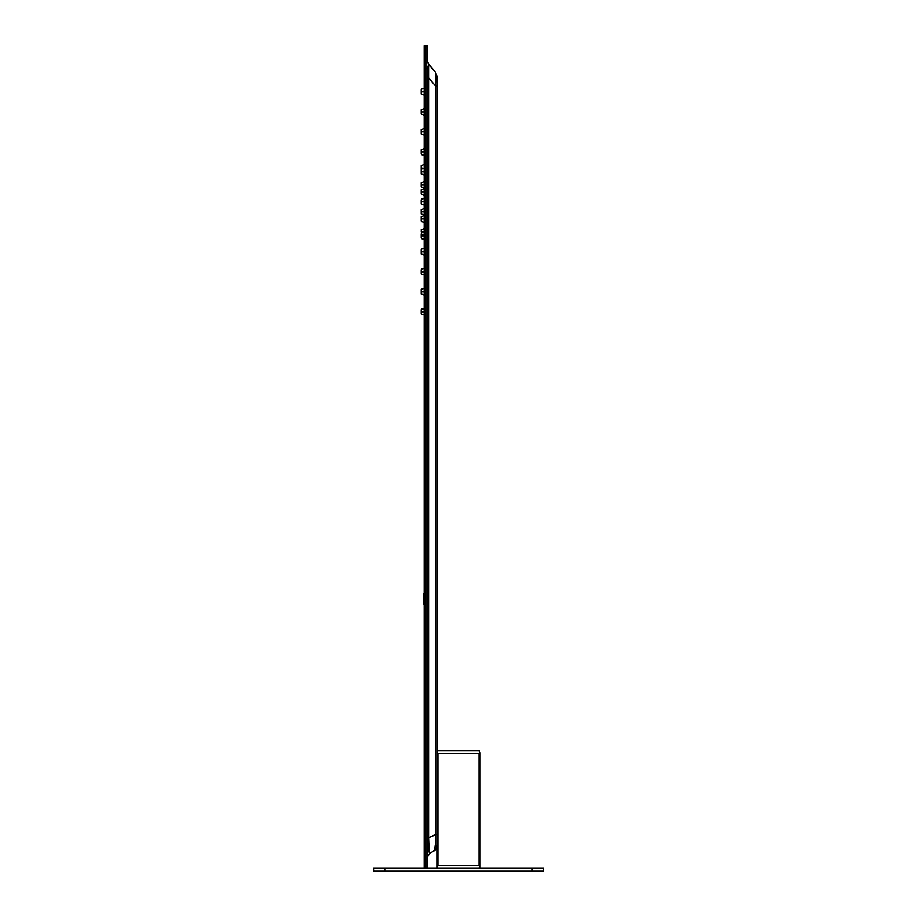 <?xml version="1.0" encoding="UTF-8"?>
<svg xmlns="http://www.w3.org/2000/svg" width="917" height="917" viewBox="0 0 917 917"><rect width="100%" height="100%" fill="white"/><g stroke="black" fill="none" stroke-linecap="round" stroke-linejoin="round"><path stroke-width="1.38" d="M424.181 46.629L424.181 45.85L425.889 45.85L425.889 68.534L424.181 68.534L424.181 868.319L424.181 62.654M424.181 57.186L424.181 48.899M427.586 46.629L427.586 45.85L425.889 45.85L425.889 68.534L427.586 68.534L427.586 868.319L427.586 68.534L425.889 68.534L425.889 868.319L425.889 68.534L424.181 68.534L424.181 45.85L427.586 45.85L427.586 62.654M435.609 842.883L434.647 849.188L433.133 851.549L436.114 848.924L437.226 845.119L437.226 76.822L435.541 72.225L436.194 77.979L435.541 86.003L437.226 86.003L437.226 76.822L435.541 72.225L428.594 64.052L435.541 72.225L436.102 80.043M437.226 86.003L437.226 834.516L435.541 834.516L435.541 86.003L437.226 86.003M437.226 844.947L437.226 866.187L437.936 865.476L437.936 753.453L437.226 752.742L437.936 753.453L479.064 753.453L479.774 752.742L479.774 866.187L479.064 865.476L437.936 865.476L437.226 867.608L437.226 834.516L435.541 834.516L435.655 836.74M435.701 838.895L435.69 840.946M433.879 850.861L433.133 851.549C435.735 850.185 437.1 848.053 437.226 845.119L437.226 845.13C437.111 848.053 435.747 850.197 433.133 851.549L434.647 849.188L435.483 844.603M435.552 85.946L428.594 77.83L435.541 86.003L435.541 834.516L437.031 834.516M427.792 855.55L427.586 856.845L430.039 852.993C428.961 854.38 428.48 849.302 428.594 837.748L429.167 851.882L430.039 852.993L433.133 851.549C435.105 850.621 435.907 844.947 435.541 834.516L428.594 837.748L436.458 834.516M435.976 81.785L436.183 78.346M428.044 77.83L428.594 837.748L427.586 837.748L427.586 840.236L427.586 837.748L428.594 837.748L428.594 64.052L435.541 72.225L428.342 64.328L427.586 61.428L427.586 62.482M437.226 845.119C437.111 848.053 435.747 850.197 433.133 851.549L433.466 851.331M434.463 849.727L434.692 849.05M435.346 845.852L435.426 845.142M435.541 834.516L435.541 566.74M427.586 74.208L427.586 74.93M428.228 65.588L428.342 72.901M428.25 70.414L428.228 69.44M427.586 74.953L427.586 73.681M427.586 61.359L428.594 64.052M428.594 77.83L427.586 77.83L428.594 77.83L428.594 381.942M427.586 854.793L427.586 850.197M427.586 855.859L427.586 853.853M430.039 852.993L427.712 855.802L430.039 852.993M428.686 848.592L428.548 845.864M427.586 837.748L427.586 840.213L427.586 837.748M427.586 848.385L427.586 850.323M427.586 851.904L427.586 853.44M427.586 57.186L427.586 48.899M421.201 309.751L421.201 313.923L424.754 315.288M421.763 311.803C421.763 308.169 421.763 308.169 421.763 311.803L421.201 311.803C421.201 309.063 421.201 309.063 421.201 311.803C421.201 314.542 421.201 314.542 421.201 311.803L421.763 311.803C421.763 308.169 421.763 308.169 421.763 311.803C421.763 315.437 421.763 315.437 421.763 311.803L424.754 311.803L421.763 311.803C421.763 315.437 421.763 315.437 421.763 311.803M421.201 289.761L421.201 293.921M421.763 291.812C421.763 288.167 421.763 288.167 421.763 291.812L421.201 291.812C421.201 289.061 421.201 289.061 421.201 291.812C421.201 294.552 421.201 294.552 421.201 291.812L421.763 291.812C421.763 288.167 421.763 288.167 421.763 291.812C421.763 295.446 421.763 295.446 421.763 291.812L424.754 291.812L421.763 291.812C421.763 295.446 421.763 295.446 421.763 291.812M421.201 269.77L421.201 273.931L424.754 275.295L421.201 273.942M421.763 271.81C421.763 268.177 421.763 268.177 421.763 271.81L421.201 271.81C421.201 269.071 421.201 269.071 421.201 271.81C421.201 274.561 421.201 274.561 421.201 271.81L421.763 271.81C421.763 268.177 421.763 268.177 421.763 271.81C421.763 275.455 421.763 275.455 421.763 271.81L424.754 271.81L421.763 271.81C421.763 275.455 421.763 275.455 421.763 271.81M421.201 249.768L421.201 253.94L424.754 255.304M421.763 251.82C421.763 248.186 421.763 248.186 421.763 251.82L421.201 251.82C421.201 249.08 421.201 249.08 421.201 251.82C421.201 254.559 421.201 254.559 421.201 251.82L421.763 251.82C421.763 248.186 421.763 248.186 421.763 251.82C421.763 255.453 421.763 255.453 421.763 251.82L424.754 251.82L421.763 251.82C421.763 255.453 421.763 255.453 421.763 251.82M421.201 229.777L421.763 235.864C421.763 239.509 421.763 239.509 421.763 235.864C421.763 239.509 421.763 239.509 421.763 235.864L424.754 235.864L421.763 235.864L421.763 234.649L424.754 235.302M421.763 231.829C421.763 228.184 421.763 228.184 421.763 231.829L421.201 231.829C421.201 229.078 421.201 229.078 421.201 231.829C421.201 234.569 421.201 234.569 421.201 231.829L421.763 231.829C421.763 228.184 421.763 228.184 421.763 231.829C421.763 235.463 421.763 235.463 421.763 231.829L424.754 231.829L421.763 231.829C421.763 235.463 421.763 235.463 421.763 231.829M421.201 209.787L421.201 213.948L424.754 215.312M421.763 211.827C421.763 208.193 421.763 208.193 421.763 211.827L421.201 211.827C421.201 209.087 421.201 209.087 421.201 211.827C421.201 214.578 421.201 214.578 421.201 211.827L421.763 211.827C421.763 208.193 421.763 208.193 421.763 211.827C421.763 215.472 421.763 215.472 421.763 211.827L424.754 211.827L421.763 211.827C421.763 215.472 421.763 215.472 421.763 211.827M421.201 189.796L421.201 193.957L424.754 195.321M421.763 191.836C421.763 188.203 421.763 188.203 421.763 191.836L421.201 191.836C421.201 189.097 421.201 189.097 421.201 191.836C421.201 194.576 421.201 194.576 421.201 191.836L421.763 191.836C421.763 188.203 421.763 188.203 421.763 191.836C421.763 195.47 421.763 195.47 421.763 191.836L424.754 191.836L421.763 191.836C421.763 195.47 421.763 195.47 421.763 191.836M421.201 169.794L421.201 173.955L424.754 175.319M421.763 171.846C421.763 168.212 421.763 168.212 421.763 171.846L421.201 171.846C421.201 169.095 421.201 169.095 421.201 171.846C421.201 174.585 421.201 174.585 421.201 171.846L421.763 171.846C421.763 168.212 421.763 168.212 421.763 171.846C421.763 175.479 421.763 175.479 421.763 171.846L424.754 171.846L421.763 171.846C421.763 175.479 421.763 175.479 421.763 171.846M421.201 149.803L421.201 153.964M421.763 151.844C421.763 148.21 421.763 148.21 421.763 151.844L421.201 151.844C421.201 149.104 421.201 149.104 421.201 151.844C421.201 154.595 421.201 154.595 421.201 151.844L421.763 151.844C421.763 148.21 421.763 148.21 421.763 151.844C421.763 155.489 421.763 155.489 421.763 151.844L424.754 151.844L421.763 151.844C421.763 155.489 421.763 155.489 421.763 151.844M421.201 129.813L421.201 133.974L424.754 135.338M421.763 131.853C421.763 128.22 421.763 128.22 421.763 131.853L421.201 131.853C421.201 129.114 421.201 129.114 421.201 131.853C421.201 134.593 421.201 134.593 421.201 131.853L421.763 131.853C421.763 128.22 421.763 128.22 421.763 131.853C421.763 135.487 421.763 135.487 421.763 131.853L424.754 131.853L421.763 131.853C421.763 135.487 421.763 135.487 421.763 131.853M421.201 109.811L421.201 113.972L424.754 115.336M421.763 111.863C421.763 108.229 421.763 108.229 421.763 111.863L421.201 111.863C421.201 109.112 421.201 109.112 421.201 111.863C421.201 114.602 421.201 114.602 421.201 111.863L421.763 111.863C421.763 108.229 421.763 108.229 421.763 111.863C421.763 115.496 421.763 115.496 421.763 111.863L424.754 111.863L421.763 111.863C421.763 115.496 421.763 115.496 421.763 111.863M421.201 89.82L421.201 93.981L424.754 95.345M421.763 91.86C421.763 88.227 421.763 88.227 421.763 91.86L421.201 91.86C421.201 89.121 421.201 89.121 421.201 91.86C421.201 94.611 421.201 94.611 421.201 91.86L421.763 91.86C421.763 88.227 421.763 88.227 421.763 91.86C421.763 95.506 421.763 95.506 421.763 91.86L424.754 91.86L421.763 91.86C421.763 95.506 421.763 95.506 421.763 91.86M421.201 233.824L421.201 237.984M421.201 235.864C421.201 238.615 421.201 238.615 421.201 235.864L421.201 235.864C421.201 233.124 421.201 233.124 421.201 235.864M421.201 216.802L421.201 220.963M421.763 218.854C421.763 222.487 421.763 222.487 421.763 218.854C421.763 222.487 421.763 222.487 421.763 218.854L424.754 218.854L421.763 218.854C421.763 215.22 421.763 215.22 421.763 218.854C421.763 215.22 421.763 215.22 421.763 218.854L421.201 218.854C421.201 221.593 421.201 221.593 421.201 218.854L421.763 218.854M421.201 218.854C421.201 216.103 421.201 216.103 421.201 218.854M421.201 199.791L421.201 203.952L424.754 205.316M421.763 201.832C421.763 205.465 421.763 205.465 421.763 201.832C421.763 205.465 421.763 205.465 421.763 201.832L424.754 201.832L421.763 201.832C421.763 198.198 421.763 198.198 421.763 201.832C421.763 198.198 421.763 198.198 421.763 201.832L421.201 201.832C421.201 204.583 421.201 204.583 421.201 201.832L421.763 201.832M421.201 201.832C421.201 199.092 421.201 199.092 421.201 201.832M421.763 199.012L424.754 198.359L421.763 199.046M421.201 182.77L421.201 186.93L424.754 188.294M421.763 184.821C421.763 188.455 421.763 188.455 421.763 184.821C421.763 188.455 421.763 188.455 421.763 184.821L424.754 184.821L421.763 184.821C421.763 181.176 421.763 181.176 421.763 184.821C421.763 181.176 421.763 181.176 421.763 184.821L421.201 184.821C421.201 187.561 421.201 187.561 421.201 184.821L421.763 184.821M421.201 184.821C421.201 182.07 421.201 182.07 421.201 184.821M421.201 165.759L421.201 169.702L421.763 167.8L421.763 169.026L424.754 168.361M421.201 167.8C421.201 170.539 421.201 170.539 421.201 167.8L421.763 167.8C421.763 164.166 421.763 164.166 421.763 167.8C421.763 164.166 421.763 164.166 421.763 167.8L421.201 167.8C421.201 165.06 421.201 165.06 421.201 167.8M423.62 604.2L423.333 593.849M423.62 594.273L423.333 603.489L423.62 594.273M437.226 841.944L437.226 839.731M437.226 838.505L437.226 837.21L437.226 838.505M437.226 835.868L437.226 834.516L437.226 835.868M437.936 750.622L479.064 750.622L479.774 752.742L479.064 750.622L437.936 750.622L437.226 751.321M479.774 866.187L479.064 868.319L479.774 867.608L479.774 752.742L479.064 753.453L437.936 753.453L437.936 865.476L479.064 865.476L479.064 753.453L479.064 865.476L479.774 866.187M437.226 867.608L437.936 868.319L437.226 867.608M437.226 842.929L437.226 844.488M373.7 868.319L384.762 868.319L384.762 871.15L532.238 871.15L532.238 868.319L543.586 868.319L374.549 868.319M373.7 871.15L373.414 868.319L373.414 871.15L384.762 871.15L374.549 871.15M384.762 868.319L384.762 871.15L532.238 871.15L532.238 868.319L384.762 868.319M543.586 868.319L543.586 871.15L532.238 871.15L543.586 871.15L543.586 868.319M435.541 72.225L437.226 76.822M427.586 67.01L427.586 67.686M427.586 61.45L427.586 62.505M427.586 847.675L427.586 850.3M421.763 288.993L424.754 288.328L421.201 289.68M424.754 128.369L421.201 129.733M421.763 308.983L424.754 308.318L421.201 309.682M421.763 269.002L424.754 268.337M421.763 249L424.754 248.335L421.763 249M421.763 154.664L424.754 155.328L421.763 154.664M421.763 89.052L424.754 88.387M421.201 293.933L424.754 295.285M421.763 254.639L421.201 253.94M424.754 228.344L421.201 229.697M421.763 234.649L421.201 233.95M424.754 208.354L421.201 209.706M424.754 188.352L421.201 189.716M424.754 148.371L421.201 149.723M421.763 134.673L421.201 133.974M424.754 108.378L421.201 109.731M421.763 94.68L421.201 93.992M421.763 238.684L424.754 239.348M421.763 221.673L424.754 222.327M424.754 215.369L421.201 216.721M421.201 182.689L424.754 181.337M424.754 164.326L421.201 165.679"/></g></svg>
